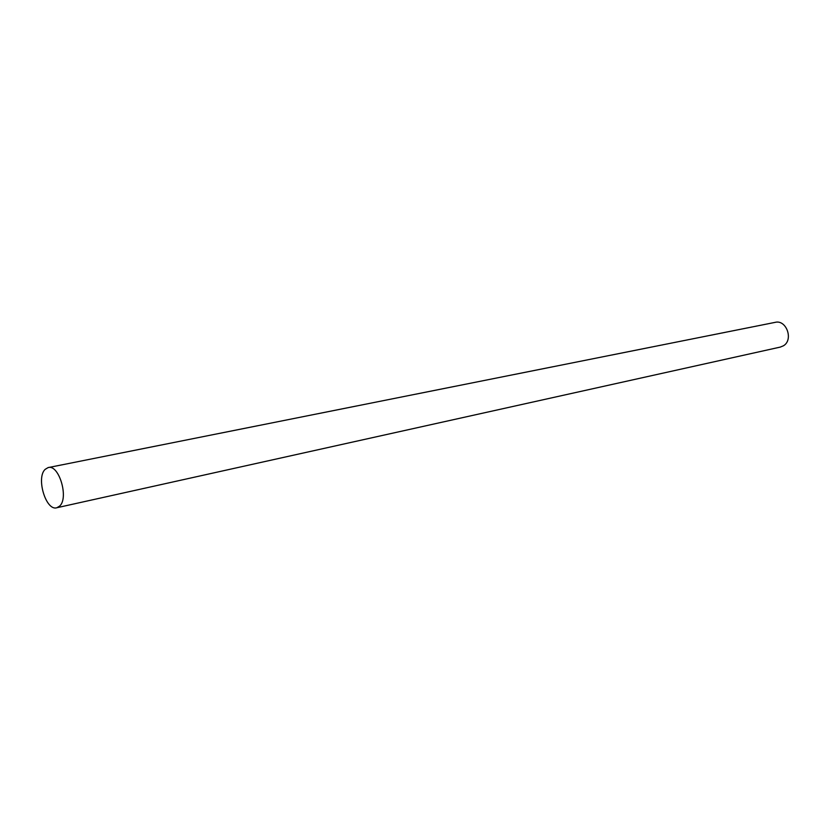 <?xml version="1.0" encoding="UTF-8"?>
<svg xmlns="http://www.w3.org/2000/svg" width="830" height="830" viewBox="0 0 830 830"><rect width="100%" height="100%" fill="white"/><g stroke="black" fill="none" stroke-linecap="round" stroke-linejoin="round"><path stroke-width="1.25" d="M59.573 506.144L56.907 507.721C46.075 511.519 35.815 477.821 45.162 469.355L48.078 467.612C58.878 463.835 69.149 498.083 59.573 506.144M48.451 467.539L775.002 322.393C786.332 319.156 793.812 339.844 783.437 345.788L780.231 347.106M56.907 507.721L780.594 347.023"/></g></svg>
